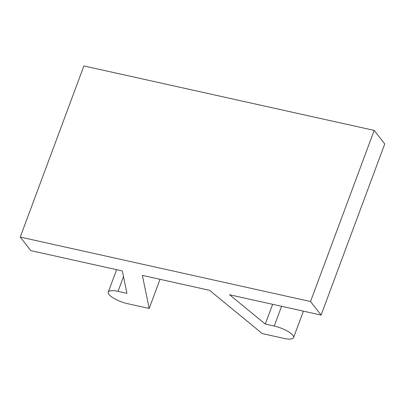 <?xml version="1.0" encoding="UTF-8"?>
<svg xmlns="http://www.w3.org/2000/svg" width="405" height="405" viewBox="0 0 405 405"><rect width="100%" height="100%" fill="white"/><g stroke="black" fill="none" stroke-linecap="round" stroke-linejoin="round"><path stroke-width="0.61" d="M321.104 315.085L384.75 143.952L374.19 130.405L310.544 301.538L321.104 315.085L229.574 294.759L265.295 324.076L274.225 326.055A15.522 4.536 20.4 0 1 293.574 337.623A15.522 4.536 20.4 0 1 283.829 338.372L262.273 333.583L209.542 290.309L142.378 275.395L149.182 308.468L127.626 303.684A15.522 4.536 20.4 0 1 108.272 292.116A15.522 4.536 20.4 0 1 118.022 291.367L126.947 293.352L122.34 270.95L30.81 250.624L20.25 237.077L310.544 301.538M20.25 237.077L83.896 65.944L374.19 130.405M160.021 279.313L149.182 308.468M272.641 304.322L265.295 324.076M118.022 291.367L123.51 276.615M274.225 326.055L281.571 306.307M108.272 292.116L116.62 269.679M293.574 337.623L303.416 311.156"/></g></svg>
